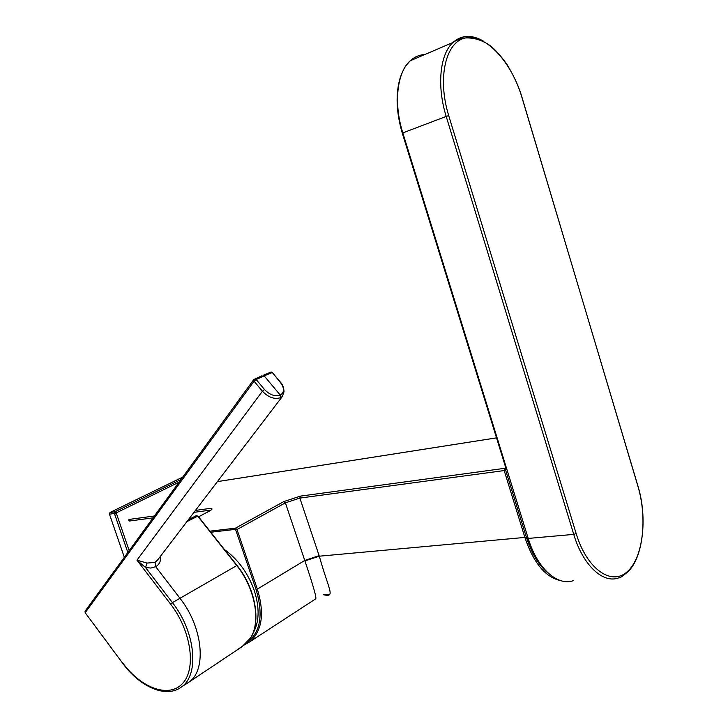 <?xml version="1.0" encoding="UTF-8"?>
<svg xmlns="http://www.w3.org/2000/svg" width="728" height="728" viewBox="0 0 728 728"><rect width="100%" height="100%" fill="white"/><g stroke="black" fill="none" stroke-linecap="round" stroke-linejoin="round"><path stroke-width="1.09" d="M252.907 633.387C259.305 622.34 259.787 608.117 254.336 590.717C248.084 573.154 238.129 559.432 224.461 549.558M116.416 513.513L114.624 514.105L113.996 513.54L114.533 511.82L116.143 511.802L116.689 512.658L179.024 482.191M124.333 557.284L109.464 514.186L110.001 512.476L182.71 477.122M116.416 512.994L115.07 512.521L116.098 511.82M129.193 550.605L116.398 513.467L116.689 512.658M115.47 513.841L115.07 512.521M637.846 485.995C647.638 518.418 643.124 557.985 627.108 571.817C611.274 586.158 586.832 568.977 576.167 533.579L573.746 534.379C582.928 565.347 603.139 584.02 618.836 577.814C619.628 578.305 622.658 576.258 627.936 571.68C642.505 558.476 647.993 518.527 637.91 485.94L521.858 97.179M623.377 575.548L628.81 570.77M483.165 40.959C471.553 34.416 461.479 34.926 452.943 42.488L452.861 42.57C439.821 54.445 436.709 86.068 446.2 116.425L448.703 115.597C436.964 77.696 445.882 40.868 466.111 37.838C486.195 34.243 511.629 62.344 521.83 97.097M236.109 650.641L244.699 644.526L250.723 637.819L242.142 646.591M196.269 515.67L198.08 516.17M253.854 379.443L255.173 378.869L253.854 379.443L254.072 381.217L256.156 379.506L255.173 378.869L262.034 375.766M237.01 565.438L172.427 602.62L145.536 567.521L136.955 560.16L170.607 604.122L172.427 602.62C195.45 631.613 199.618 674.838 181.536 686.923L189.58 681.69C206.961 668.941 202.53 626.599 179.943 598.234L155.692 566.684L155.028 562.425L146.983 563.081L145.536 567.521L150.942 568.058L155.692 566.684C159.477 564.418 161.088 560.924 160.524 556.21M146.983 563.081L136.955 560.16L262.417 391.218L264.51 389.507L256.156 379.506L264.164 375.876L263.299 375.275L271.235 371.981L272.09 372.59L264.164 375.876L280.271 395.095L280.58 397.67C274.465 399.599 268.414 397.452 262.417 391.218L254.072 381.217L85.312 612.53L85.294 610.892L253.69 379.661M158.022 559.486L155.028 562.425M156.729 561.179L282.337 396.514L280.58 397.67M185.895 684.147L188.834 682.273M250.632 637.883C261.143 621.266 254.946 587.969 236.691 565.456L197.707 516.116M505.723 467.604L504.577 468.341L506.142 468.959L505.396 469.433L505.605 470.097L504.195 470.561L524.988 537.746C533.588 563.035 545.472 577.331 560.651 580.635M549.34 574.137C539.503 566.566 531.859 554.29 526.39 537.282L505.605 470.097M210.674 510.374L207.935 510.474M207.962 510.465L193.985 512.339M153.044 517.854L129.111 521.075L129.639 519.364L154.4 515.988M195.459 510.41L209.346 508.526C213.04 508.217 212.904 509.172 208.936 511.384L198.58 516.807L210.865 510.246M299.845 498.089L504.195 470.561L504.577 468.341L300.327 496.132L299.845 498.079L319.31 556.192C329.174 591.509 335.626 597.297 323.623 594.794L329.729 594.421M246.537 642.879C260.424 632.887 263.627 615.206 256.156 589.826L304.768 560.46L285.385 502.83L283.838 501.565L235.426 528.173L209.928 531.176M299.809 498.098L285.421 502.83M319.091 555.646L304.795 560.451L304.95 560.924L319.274 556.21M315.097 599.262L315.688 598.871C316.835 598.325 313.249 585.676 304.923 560.933M129.111 521.075L128.683 519.837L129.639 519.364M115.424 511.529L180.899 479.606M113.996 513.54L109.464 514.186M114.533 511.82L110.001 512.476M127.837 552.47L114.624 514.105M637.728 485.585L521.912 97.079M573.682 580.516L573.7 580.516C557.657 586.668 537.264 568.55 528.219 538.429L402.811 132.906L446.2 116.425L573.746 534.379L528.219 538.429L527.509 538.019M448.703 115.597L576.167 533.579M402.275 133.124C396.141 112.048 395.477 93.502 400.291 77.468C402.511 71.508 404.413 67.531 405.987 65.547L410.274 60.752C396.915 72.527 393.457 103.431 402.811 132.906L402.302 133.206L429.065 219.738M452.943 42.488L410.274 60.752C414.496 56.902 419.319 54.837 424.733 54.564M157.921 559.978L156.92 560.933M250.869 637.473L250.723 637.819C261.343 621.084 255.164 587.815 236.937 565.347L197.989 516.061M270.561 372.263L269.942 372.527M122.695 663.272L85.312 612.894L122.786 663.399C140.067 687.214 166.484 698.653 181.536 686.923M122.823 663.081C141.287 688.269 169.187 698.516 182.728 683.31C196.569 668.504 191.073 630.53 170.607 604.122M264.51 389.507C269.715 394.913 274.966 396.769 280.271 395.095C284.539 392.392 284.575 388.179 280.38 382.437L280.589 382.355C282.71 384.639 283.856 387.778 284.02 391.773L282.3 396.533M270.061 372.354L271.235 371.981L272.636 372.9M280.908 382.746L272.308 372.509L280.38 382.437M197.743 516.152L186.896 521.63M526.39 537.282L319.31 556.192M235.099 529.402L235.426 528.173L237 529.511L235.726 529.939L235.099 529.402L210.774 532.241M285.385 502.83L237 529.511L257.43 589.398C264.655 613.413 262.144 630.858 249.895 641.723L244.089 645.044M256.156 589.826L235.726 529.939M217.408 481.627L496.532 437.874M283.856 501.565L300.3 496.141M521.903 97.079C519.301 87.751 514.45 77.077 507.361 65.056C502.42 57.876 497.16 51.752 491.582 46.701C482.418 39.803 472.69 36.973 462.371 38.193C453.708 41.423 455.419 40.995 452.852 42.57M453.335 298.225L429.065 219.756M547.447 572.408C539.02 564.619 532.414 553.289 527.627 538.411M453.371 298.344L506.26 469.323M85.058 611.265L85.194 612.739M156.738 561.161L158.604 558.722M188.425 519.628L196.496 515.56M241.933 646.755L189.58 681.69M496.523 437.856L217.426 481.608M315.688 598.871L249.895 641.723"/></g></svg>
